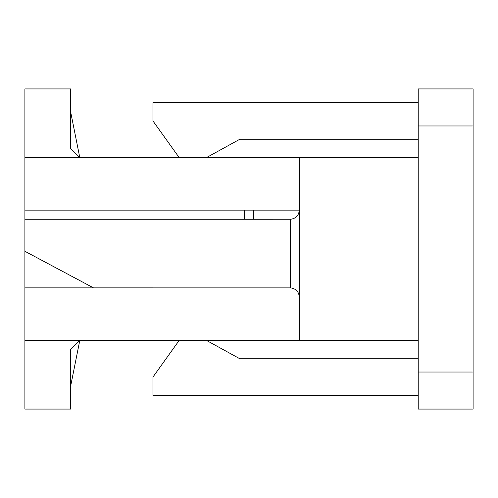 <?xml version="1.0" encoding="UTF-8"?>
<svg xmlns="http://www.w3.org/2000/svg" width="498" height="498" viewBox="0 0 498 498"><rect width="100%" height="100%" fill="white"/><g stroke="black" fill="none" stroke-linecap="round" stroke-linejoin="round"><path stroke-width="0.75" d="M24.9 210.125L299.31 210.125C298.819 215.447 295.93 218.498 290.639 219.257L24.9 219.269L24.9 88.93L70.635 88.93L70.635 148.385L79.78 157.53L70.635 111.82M24.9 251.285L93.499 287.875L24.9 287.875L24.9 219.269M418.22 125.975L418.22 88.93L473.1 88.93L473.1 125.975L418.22 125.975L418.22 157.53L24.9 157.53M24.9 287.875L24.9 340.47L299.31 340.47L299.31 157.53M253.575 219.269L253.575 210.125M244.425 219.269L244.425 210.125M70.635 386.205L79.78 340.47L70.635 349.615L70.635 409.07L24.9 409.07L24.9 340.47M473.1 125.975L473.1 409.07L418.22 409.07L418.22 340.47L299.31 340.47M418.22 372.025L473.1 372.025M418.22 395.35L152.954 395.35L152.954 377.054L179.137 340.47M206.583 340.47L239.855 358.765L418.22 358.765M418.22 102.65L152.954 102.65L152.954 120.946L179.137 157.53M206.583 157.53L239.855 139.235L418.22 139.235M418.22 157.53L418.22 340.47M93.499 287.875L290.639 287.888C295.93 288.653 298.819 291.697 299.31 297.02M290.639 219.257L290.639 287.888"/></g></svg>
